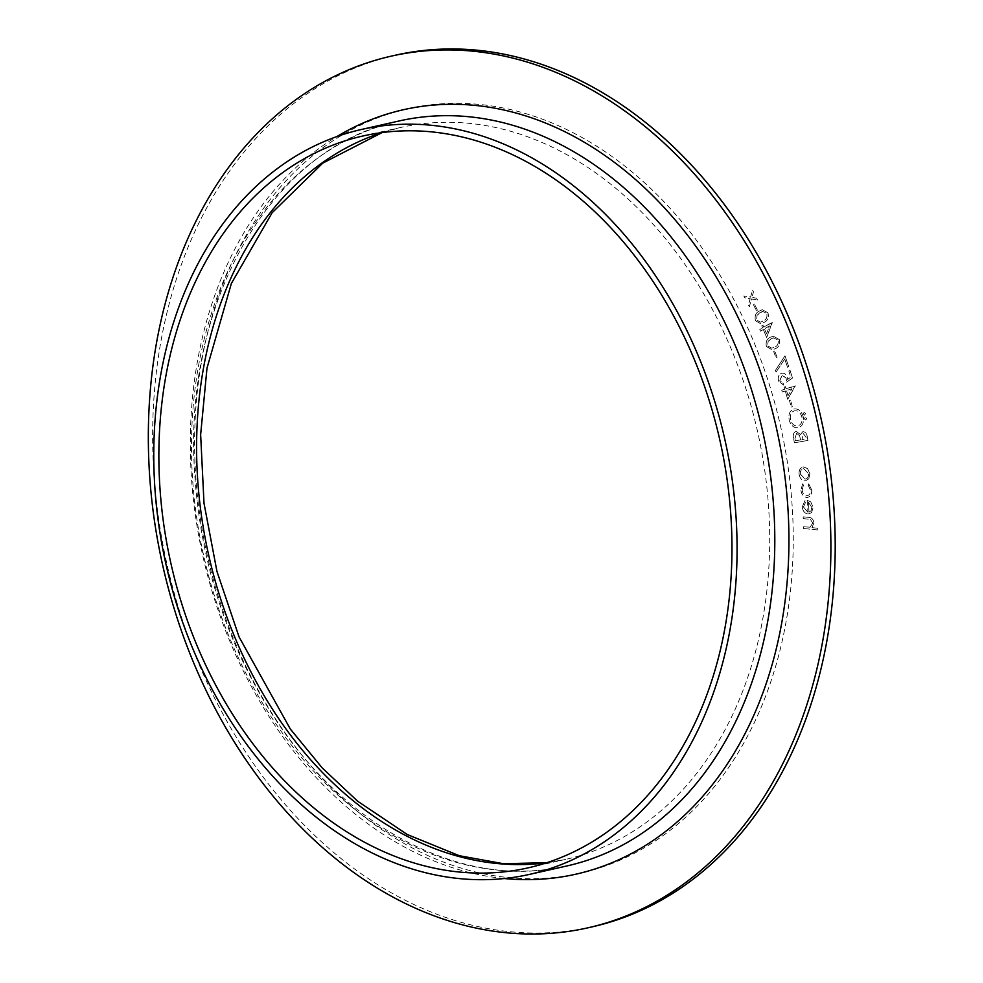 <?xml version="1.0" encoding="UTF-8"?>
<svg xmlns="http://www.w3.org/2000/svg" width="983" height="983" viewBox="0 0 983 983"><rect width="100%" height="100%" fill="white"/><g stroke="black" fill="none" stroke-linecap="round" stroke-linejoin="round"><path stroke-width="0.74" stroke-dasharray="4.92 3.69" d="M756.443 310.775L757.401 310.1L754.502 304.079L753.543 304.755L756.406 310.788L757.401 310.1M772.294 322.571L763.742 327.179L762.894 325.164L761.727 325.852L762.587 327.867L759.773 329.514L760.486 331.173L763.287 329.526L766.654 337.488L772.196 322.215L763.779 327.167L762.931 325.152L761.776 325.84L762.624 327.855L759.822 329.502L760.523 331.173L763.324 329.514L766.691 337.476L772.331 322.559M776.054 357.886L777.086 357.382L774.751 351.017L773.719 351.521L776.054 357.886L777.086 357.382L774.751 351.017M792.47 378.037L790.099 370.493L788.87 370.972L790.824 377.177L787.592 379.401L787.186 377.251C785.884 373.896 783.906 372.606 781.276 373.393C778.561 374.756 777.688 377.361 778.671 381.22L783.783 385.213L783.218 383.419L779.838 380.654L782.284 375.039L786.105 378.123L786.584 382.117L792.47 378.037L790.099 370.493M790.062 370.505L788.833 370.972L790.787 377.189L787.555 379.413L787.15 377.263C785.847 373.909 783.869 372.618 781.239 373.405L781.829 373.221L781.239 373.405C778.524 374.769 777.651 377.374 778.634 381.232L783.783 385.213L783.218 383.419L779.802 380.654L781.854 375.174L786.105 378.123L786.584 382.117M791.229 407.097L792.31 406.778L790.578 400.167L789.484 400.486L791.192 407.109L792.31 406.778L790.578 400.167M805.212 417.308L804.487 418.967L805.863 420.11L806.625 418.451L805.249 417.296L804.524 418.955L805.9 420.097L806.625 418.451L805.249 417.296M794.461 442.805L808.001 440.396L807.289 436.857C806.797 433.491 805.31 431.77 802.841 431.684L800.457 434.498L796.205 431.353C793.76 432.237 792.863 434.4 793.49 437.877L794.424 442.817L808.001 440.396M811.712 489.976L808.726 483.833L808.21 485.209L810.484 490.05C810.643 493.478 809.439 495.371 806.883 495.739C804.229 495.383 802.644 493.478 802.14 490.038L803.467 485.209L802.656 483.845L800.936 490.112C801.563 494.535 803.566 496.993 806.957 497.472L807.866 497.373L806.957 497.472C810.336 497.005 811.921 494.498 811.712 489.976L808.726 483.833L808.21 485.209M808.173 485.209L810.447 490.05C810.606 493.491 809.402 495.383 806.846 495.751L806.883 495.739C804.192 495.395 802.607 493.491 802.091 490.05L802.14 490.038M803.578 528.485L817.917 529.972L817.856 528.252L812.007 527.65L813.949 522.845C813.334 519.147 811.516 517.316 808.493 517.377L803.172 516.825L803.234 518.545L810.557 519.479L812.744 523.067L810.115 527.207L803.516 526.765L803.529 528.498L817.917 529.972M592.245 926.834A446.798 335.043 77.3 0 1 168.965 572.77A446.798 335.043 77.3 0 1 383.603 58.181A446.798 335.043 77.3 0 1 395.608 55.159M803.516 507.019L805.655 502.055L804.979 500.58L802.3 506.81C802.828 511.123 804.782 513.531 808.137 514.06L811.528 512.671L813.138 507.474L810.778 501.908L807.166 500.249L807.952 512.278L803.48 507.031L805.655 502.055L804.979 500.58L802.3 506.81M808.812 478.844L809.869 473.609L807.51 468.572L803.578 466.925C800.346 467.49 798.86 469.911 799.13 474.199C799.953 478.463 802.042 480.699 805.372 480.896L808.812 478.844L809.869 473.609M803.197 416.792C801.501 411.078 798.429 408.473 793.981 408.989C789.816 410.538 788.219 414.212 789.165 420.024C790.86 425.651 793.908 428.219 798.307 427.752C802.509 426.229 804.143 422.567 803.234 416.78C801.538 411.066 798.466 408.473 794.018 408.989C789.865 410.525 788.255 414.199 789.202 420.011C790.897 425.639 793.945 428.219 798.343 427.74L798.343 427.74C802.472 426.229 804.106 422.579 803.197 416.792L803.234 416.78M804.745 415.17L805.47 413.511L804.094 412.356L803.369 414.015L804.708 415.17L805.47 413.511L804.094 412.356M795.21 386.11L786.031 388.776L785.417 386.651L784.164 387.081L784.778 389.207L781.743 390.214L782.247 391.971L785.282 390.951L787.678 399.344L795.149 385.741L786.068 388.776L785.454 386.651L784.213 387.069L784.815 389.194L781.78 390.202L782.284 391.959L785.319 390.951L787.715 399.331L795.247 386.098M787.567 367.224L788.747 366.696L785.012 355.834L775.243 370.677L776.263 371.857L784.741 359.004L787.518 367.237L788.747 366.696L784.975 355.834L775.243 370.677M766.421 346.483L772.233 349.874L775.132 348.732C778.831 347.368 780.244 344.333 779.384 339.614L773.265 336.137L770.598 337.181C766.912 338.619 765.524 341.728 766.421 346.483L772.196 349.874L775.083 348.744C778.794 347.38 780.207 344.345 779.347 339.626L779.384 339.614M755.558 320.827L760.953 323.837L764.258 322.301C767.821 320.605 769.062 317.423 767.956 312.778L762.292 309.694L759.171 311.132C755.62 312.913 754.416 316.157 755.558 320.827L760.916 323.849L764.258 322.301M757.549 300.024L756.627 298.193L751.909 297.407L753.445 291.926L752.523 290.096L750.557 297.161L743.812 295.932L744.745 297.788L750.127 298.746L748.395 304.976L749.316 306.794L751.479 298.979L757.586 300.012L756.664 298.181L751.946 297.407L753.482 291.914L752.56 290.096L750.594 297.149L743.848 295.932L744.782 297.775L750.164 298.734L748.432 304.963L749.353 306.782L751.516 298.967L757.586 300.012M817.881 529.984L817.856 528.252M817.819 528.264L812.007 527.65M811.97 527.65L813.949 522.845C813.297 519.147 811.479 517.328 808.456 517.377L808.493 517.377M808.456 517.377L803.172 516.825M803.136 516.825L803.234 518.545M803.185 518.545L810.557 519.479M810.52 519.491L812.744 523.067M812.708 523.079L810.115 527.207M810.078 527.207L803.516 526.765M803.467 526.777L803.529 528.498M802.251 506.823C802.792 511.123 804.745 513.544 808.1 514.072L811.528 512.671M811.491 512.684L813.138 507.474L810.778 501.908M810.742 501.92L807.166 500.249M807.117 500.261L807.952 512.278M807.915 512.29L803.48 507.031M809.046 512.18L808.395 502.202L811.823 507.388L811.073 510.73L809.046 512.18L808.431 502.202L811.86 507.375L811.11 510.718L809.083 512.168M802.091 490.05L803.467 485.209M803.43 485.221L802.656 483.845M802.62 483.845L800.936 490.112M800.887 490.124C801.526 494.547 803.529 497.005 806.92 497.484C810.299 497.005 811.884 494.51 811.675 489.976M809.832 473.609L807.51 468.572M807.461 468.584L803.541 466.937C800.309 467.49 798.823 469.923 799.093 474.211L799.13 474.199M799.093 474.211C799.916 478.475 802.005 480.699 805.335 480.896L808.776 478.856M800.334 474.138C800.162 470.906 801.292 469.088 803.738 468.694L808.554 473.683C808.69 476.927 807.535 478.746 805.077 479.139L800.334 474.138C800.199 470.894 801.329 469.075 803.775 468.682L808.591 473.671C808.726 476.915 807.571 478.733 805.114 479.126L800.371 474.125M807.952 440.409L807.252 436.87C806.76 433.503 805.274 431.783 802.804 431.697L800.457 434.498M800.42 434.511L796.169 431.365C793.723 432.237 792.814 434.412 793.441 437.877L794.424 442.817M799.584 435.727L800.592 439.892L795.407 440.814L794.964 438.602L796.513 433.233L799.584 435.727L800.629 439.892L795.444 440.814L795.001 438.59L796.549 433.233L799.634 435.715M803.172 433.564L805.876 436.808L806.281 438.885L801.956 439.659L803.209 433.552L805.913 436.808L806.318 438.873L801.993 439.647L803.209 433.552M790.479 419.766C789.705 415.035 791.008 412.049 794.411 410.833C797.963 410.402 800.457 412.467 801.87 417.025C802.595 421.732 801.256 424.681 797.877 425.897C794.338 426.315 791.88 424.275 790.479 419.766L790.516 419.753C789.742 415.023 791.057 412.049 794.448 410.82C798.012 410.39 800.494 412.455 801.907 417.013L801.907 417.013C802.632 421.719 801.292 424.681 797.913 425.885C794.375 426.303 791.917 424.263 790.516 419.753M804.045 412.369L803.332 414.027L804.708 415.17M790.529 400.179L789.447 400.499L791.192 407.109M788.01 395.707L786.523 390.534L791.954 388.727L788.01 395.707L786.56 390.521L792.003 388.715L788.047 395.694M786.547 382.129L792.433 378.05M775.206 370.689L776.263 371.857M776.226 371.869L784.741 359.004M784.704 359.016L787.518 367.237M774.715 351.029L773.719 351.521M773.67 351.521L776.017 357.898M779.347 339.626L773.228 336.137L770.598 337.181M770.561 337.181C766.875 338.631 765.474 341.74 766.384 346.495M771.151 338.791L773.523 337.857L778.143 340.179C778.622 343.866 777.393 346.188 774.432 347.159L771.815 348.215L767.477 345.844L768.227 341.101L773.572 337.857L778.192 340.179C778.659 343.853 777.43 346.176 774.469 347.146L771.852 348.203L767.514 345.832L768.264 341.089L771.2 338.779M766.519 333.741L764.442 328.838L769.48 325.877L766.556 333.729L764.479 328.838L769.517 325.877L766.556 333.729M764.221 322.313C767.784 320.605 769.013 317.435 767.907 312.791L767.956 312.778M767.907 312.791L762.255 309.706L759.171 311.132M759.134 311.144C755.583 312.926 754.379 316.157 755.522 320.839M759.81 312.692L762.599 311.414L766.765 313.454C767.44 317.091 766.347 319.536 763.484 320.777L760.559 322.191L756.566 320.089L757.057 315.273L762.636 311.402L766.801 313.442C767.477 317.091 766.384 319.524 763.533 320.777L760.596 322.178L756.603 320.077L757.094 315.273L759.847 312.68M757.365 310.112L754.502 304.079M754.465 304.091L753.543 304.755M753.506 304.767L756.406 310.788M397.169 111.411A391.836 293.831 77.3 0 1 787.616 612.606A391.836 293.831 77.3 0 1 297.001 748.985A391.836 293.831 77.3 0 1 397.169 111.411M381.932 132.607A375.137 281.31 77.3 0 1 390.521 130.026A375.137 281.31 77.3 0 1 400.597 127.483A375.137 281.31 77.3 0 1 757.561 431.525A375.137 281.31 77.3 0 1 565.704 859.375A375.137 281.31 77.3 0 1 546.646 862.767M388.875 123.551A381.822 286.323 77.3 0 1 399.123 120.97L389.084 123.502C269.072 153.753 183.735 303.563 194.511 470.685C200.041 562.509 227.085 645.487 275.658 719.642C349.358 832.036 466.876 890.082 567.179 865.888A381.822 286.323 77.3 0 1 205.447 563.308A381.822 286.323 77.3 0 1 388.875 123.551M504.267 878.532A391.836 293.831 77.3 0 1 202.977 556.636A391.836 293.831 77.3 0 1 336.886 136.563M362.874 135.998L400.597 127.483L382.104 132.582M527.982 867.891L565.704 859.375L546.806 862.705"/><path stroke-width="1.47" d="M391.295 56.129L395.608 55.159A446.798 335.043 77.3 0 1 820.756 417.271A446.798 335.043 77.3 0 1 592.245 926.834L587.932 927.817A446.798 335.043 77.3 0 1 164.653 573.74A446.798 335.043 77.3 0 1 379.291 59.152A446.798 335.043 77.3 0 1 391.295 56.129A446.798 335.043 77.3 0 1 816.443 418.242A446.798 335.043 77.3 0 1 587.932 927.817M352.786 138.529A375.137 281.31 77.3 0 1 362.874 135.998A375.137 281.31 77.3 0 1 719.839 440.04A375.137 281.31 77.3 0 1 527.982 867.891A375.137 281.31 77.3 0 1 172.578 570.595A375.137 281.31 77.3 0 1 352.786 138.529M351.14 132.066A381.822 286.323 77.3 0 1 361.4 129.486A381.822 286.323 77.3 0 1 724.729 438.934A381.822 286.323 77.3 0 1 529.444 874.403A381.822 286.323 77.3 0 1 167.724 571.823A381.822 286.323 77.3 0 1 351.14 132.066M546.646 862.767A375.137 281.31 77.3 0 1 208.728 555.334A375.137 281.31 77.3 0 1 381.932 132.607M361.4 129.486L399.123 120.97A381.822 286.323 77.3 0 1 762.452 430.419A381.822 286.323 77.3 0 1 567.179 865.888L529.444 874.403M336.886 136.563A391.836 293.831 77.3 0 1 392.856 112.381A391.836 293.831 77.3 0 1 783.611 467.011A391.836 293.831 77.3 0 1 504.267 878.532M546.806 862.705L503.382 863.713L459.307 855.714L407.281 834.518L357.665 801.219L322.338 768.055L290.341 729.067L239.09 636.984L216.96 571.442L203.997 503.21L200.643 434.646L206.995 368.121L231.386 283.423L272.119 212.758L322.719 163.153L382.104 132.582"/></g></svg>
